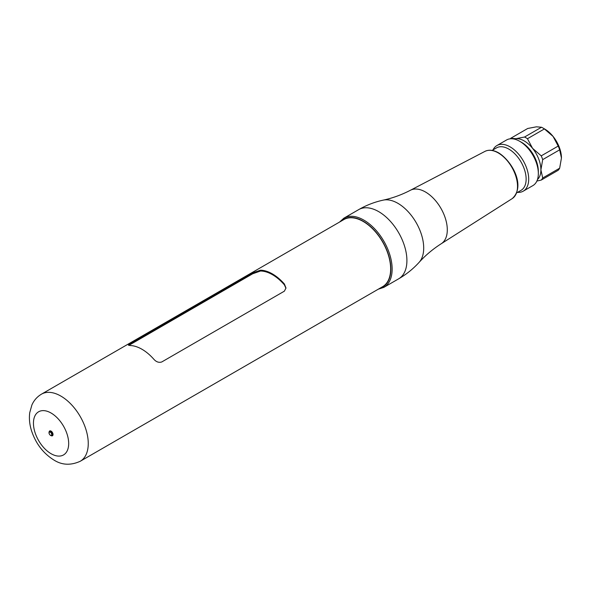 <?xml version="1.0" encoding="UTF-8"?>
<svg xmlns="http://www.w3.org/2000/svg" width="591" height="591" viewBox="0 0 591 591"><rect width="100%" height="100%" fill="white"/><g stroke="black" fill="none" stroke-linecap="round" stroke-linejoin="round"><path stroke-width="0.89" d="M343.866 219.571A38.747 22.369 60 0 1 363.243 221.492A38.747 22.369 60 0 1 388.56 255.637A38.747 22.369 60 0 1 382.621 286.687L80.228 461.276A38.747 22.369 60 0 0 86.168 430.218A38.747 22.369 60 0 0 60.851 396.073A38.747 22.369 60 0 0 41.481 394.153L343.866 219.571M130.013 345.521A38.747 22.369 60 0 1 141.951 349.251A38.747 22.369 60 0 1 153.889 359.306C156.29 361.965 158.898 362.859 161.72 361.98L284.367 291.171L285.992 288.016L284.367 283.976A38.747 22.369 -120 0 0 272.429 273.921A38.747 22.369 -120 0 0 260.491 270.19L252.66 272.865L130.013 343.674L128.387 345.048L130.013 345.521M492.118 150.417L496.536 147.861A24.519 14.154 60 0 1 508.792 149.08A24.519 14.154 60 0 1 524.815 170.681A24.519 14.154 60 0 1 521.055 190.332L516.637 192.88M493.012 149.892A26.336 15.203 60 0 1 496.913 145.549A26.336 15.203 60 0 1 510.077 146.856A26.336 15.203 60 0 1 527.283 170.06A26.336 15.203 60 0 1 523.249 191.159A26.336 15.203 60 0 1 517.531 192.363M538.335 173.547L538.335 171.324A23.61 13.63 60 0 0 521.639 142.401L519.711 141.293A26.336 15.203 60 0 1 538.335 173.547A26.336 15.203 60 0 1 532.883 185.604L523.249 191.159M510.306 138.804A26.152 15.1 60 0 1 510.772 138.264L527.719 128.476L536.406 126.821L541.496 127.242L524.542 137.031L515.862 138.686A23.61 13.63 60 0 1 524.21 140.924A23.61 13.63 60 0 1 532.557 148.326A23.61 13.63 60 0 1 540.905 169.839A23.61 13.63 60 0 1 537.448 179.583M536.872 181.06L541.238 180.063L558.192 170.274A26.152 15.1 60 0 0 559.655 168.199L542.701 177.987A26.152 15.1 60 0 1 541.238 180.063M542.701 177.987L540.905 169.839L542.701 159.614L559.655 149.826A26.152 15.1 60 0 0 558.192 146.066L553.102 136.462A23.61 13.63 60 0 1 561.45 157.974L559.655 149.826M559.655 168.199L561.45 157.974M542.959 128.018L544.754 129.06A23.61 13.63 60 0 1 553.102 136.462L544.414 128.927A26.152 15.1 60 0 0 542.959 128.018L542.959 128.018A26.152 15.1 60 0 0 541.496 127.242M524.542 137.031A26.152 15.1 60 0 1 526.005 137.806A26.152 15.1 60 0 1 527.46 138.715L544.414 128.927M514.037 139.04A23.61 13.63 60 0 1 515.862 138.686L510.772 138.264M558.192 146.066L541.238 155.854L532.557 148.326L527.46 138.715M541.238 155.854A26.152 15.1 60 0 1 542.701 159.614M496.913 145.549L506.546 139.986A26.336 15.203 60 0 1 519.711 141.293L521.639 142.401M128.808 345.388L252.66 273.788L260.491 271.025A37.831 21.837 60 0 1 284.367 284.818L285.948 288.26M380.212 288.076A39.05 22.547 -120 0 0 389.358 257.846A39.05 22.547 -120 0 0 363.243 221.248A39.05 22.547 -120 0 0 341.465 220.96M339.537 222.076L343.91 218.153A39.959 23.071 60 0 1 363.886 220.133A39.959 23.071 60 0 1 389.994 255.342A39.959 23.071 60 0 1 383.862 287.366L398.637 278.834A39.959 23.071 60 0 0 404.761 246.816A39.959 23.071 60 0 0 378.654 211.608A39.959 23.071 60 0 0 358.678 209.628C366.42 205.166 374.62 201.996 383.271 200.12A36.509 21.077 60 0 1 397.891 203.319A36.509 21.077 60 0 1 420.733 232.44A36.509 21.077 60 0 1 419.167 262.293C413.212 268.846 406.372 274.357 398.637 278.834M51.07 413.02A24.911 14.383 -120 0 0 33.451 423.193A24.911 14.383 -120 0 0 51.07 453.703A24.911 14.383 -120 0 0 68.682 443.531A24.911 14.383 -120 0 0 51.07 413.02M383.271 200.12C392.52 198.133 401.57 194.845 410.42 190.258A30.865 17.819 60 0 1 425.468 192.001A30.865 17.819 60 0 1 445.525 218.855A30.865 17.819 60 0 1 441.278 243.714C432.885 249.084 425.513 255.275 419.167 262.293M484.945 151.385C488.912 149.449 493.485 149.951 498.678 152.884C512.434 161.454 525.835 186.342 512.212 198.606A27.275 15.75 -120 0 0 515.965 176.65A27.275 15.75 -120 0 0 498.243 152.921A27.275 15.75 -120 0 0 484.945 151.385L410.42 190.258M49.112 432.095A2.77 1.596 60 0 1 51.07 431.105A2.77 1.596 60 0 1 53.027 434.422A2.77 1.596 60 0 1 51.195 435.693M50.745 431.666A2.305 1.33 60 0 1 52.252 433.698A2.305 1.33 60 0 1 51.897 435.552L50.508 435.456C48.846 433.735 48.536 432.435 49.592 431.556A2.305 1.33 60 0 1 50.745 431.666M50.412 432.235A1.847 1.064 60 0 1 51.72 434.496A1.847 1.064 60 0 1 50.412 435.249A1.847 1.064 60 0 1 49.112 432.989A1.847 1.064 60 0 1 50.412 432.235M260.491 271.025L260.491 270.19M252.66 273.788L252.66 272.865M284.367 284.818L284.367 283.976M130.013 344.605L130.013 343.674M378.284 289.191L383.862 287.366M41.481 394.153C37.122 396.753 33.923 400.38 31.884 405.02L29.742 412.644C28.981 418.413 29.543 424.331 31.426 430.411C35.645 443.42 43.15 453.297 53.936 460.042C61.959 465.161 70.721 465.568 80.228 461.276M512.212 198.606L441.278 243.714M343.91 218.153L358.678 209.628"/></g></svg>
